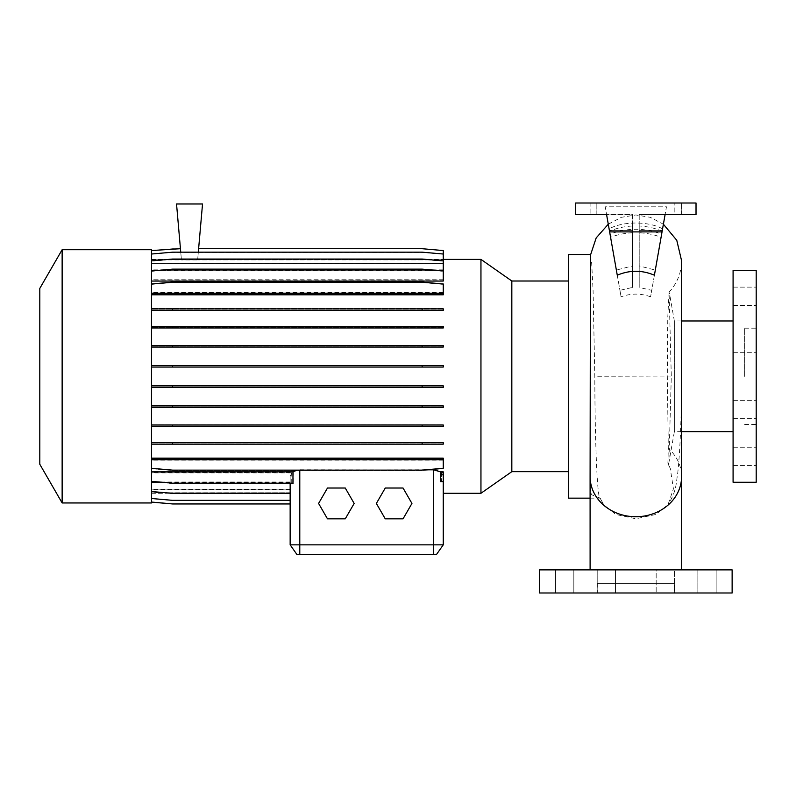 <?xml version="1.0" encoding="UTF-8"?>
<svg xmlns="http://www.w3.org/2000/svg" width="796" height="796" viewBox="0 0 796 796"><rect width="100%" height="100%" fill="white"/><g stroke="black" fill="none" stroke-linecap="round" stroke-linejoin="round"><path stroke-width="0.6" stroke-dasharray="3.98 2.98" d="M656.173 569.876L674.461 569.876L674.461 592.99L656.173 592.99L674.461 592.99L656.173 592.99L674.461 592.99L674.461 569.876L656.173 569.876L656.173 592.99L656.173 569.876L674.461 569.876M681.555 569.876L678.968 569.876M678.461 569.876L635.835 569.876M590.095 498.147L600.214 498.127L603.627 504.584L615.776 514.445L635.835 518.793L655.914 514.435L668.043 504.584L673.416 488.883L670.262 468.396L667.894 463.173L668.302 448.397A45.74 40.089 180 0 1 681.575 476.635M674.351 583.359L597.318 583.359L674.351 583.359L674.351 592.99L597.318 592.99L674.351 592.99M597.318 583.359L597.318 592.99M756.2 409.502L756.2 400.348L756.2 409.502M733.086 409.502L733.086 400.348L733.086 409.502M756.2 343.175L756.2 334.022L756.2 343.175M733.086 343.175L733.086 334.022L733.086 343.175M756.2 296.271L756.2 287.127L756.2 296.271M733.086 296.271L733.086 287.127L733.086 296.271M756.2 456.397L756.2 465.551L756.2 456.397M733.086 456.397L733.086 465.551L733.086 456.397M573.817 569.876L573.817 592.99L555.518 592.99L573.817 592.99L555.518 592.99L573.817 592.99L573.817 569.876L555.518 569.876L555.518 592.99L555.518 569.876L573.817 569.876M615.507 569.876L615.507 592.99L597.209 592.99L615.507 592.99L597.209 592.99L615.507 592.99L615.507 569.876L597.209 569.876L597.209 592.99L597.209 569.876L615.507 569.876M716.151 569.876L716.151 592.99L697.853 592.99L716.151 592.99L697.853 592.99L716.151 592.99L716.151 569.876L697.853 569.876L697.853 592.99L697.853 569.876L716.151 569.876M681.575 431.701L674.351 431.701L674.351 376.339L674.351 431.701L668.869 462.814L671.297 376.339L669.078 292.122L667.774 317.276L667.307 375.772L668.302 448.397M590.095 476.764L590.602 376.339L590.095 271.227M590.423 255.277L591.697 263.745L593.07 290.003L594.811 376.339C594.94 442.516 597.318 500.903 600.214 498.127L591.239 494.605L590.095 484.495M650.591 296.818C640.77 293.226 630.939 293.226 621.079 296.818L610.034 234.173C627.208 227.606 644.412 227.606 661.635 234.173L661.088 237.308C654.69 234.721 647.397 233.218 639.208 232.81L639.208 287.426L651.735 290.341L650.591 296.818L665.098 214.572L639.208 214.572L639.208 265.934L639.208 225.994C648.043 226.512 655.685 228.293 662.133 231.347L662.57 228.87C648.969 221.109 622.83 221.059 609.099 228.87L609.537 231.347C615.995 228.293 623.636 226.512 632.472 225.994L632.472 265.934L616.363 270.073L617.268 275.207M610.034 234.173L606.582 214.572L609.378 230.402L606.582 214.572L575.657 214.572L575.657 203.01L696.022 203.01L575.657 203.01L696.022 203.01L696.022 214.572L681.575 214.572L696.022 214.572L696.022 203.01L696.022 214.572L674.839 214.572L674.839 203.01L674.839 214.572L696.022 214.572L696.022 203.01L696.022 214.572L696.022 203.01L696.022 214.572L639.208 214.572L665.098 214.572L662.302 230.402L665.098 214.572L639.208 214.572L639.208 287.426M632.472 225.994L632.472 232.81C624.303 233.218 617.009 234.721 610.592 237.308M632.472 232.81L632.472 287.426L619.945 290.341L621.079 296.818M654.402 275.207L655.307 270.073L639.208 265.934M600.114 498.147L603.627 504.584M756.2 482.257L756.2 270.411M744.648 376.339L744.648 328.191L744.648 376.339M733.086 482.257L733.086 270.411M668.869 462.814L668.192 464.128L667.894 463.173M568.434 498.147L568.434 254.531M39.8 464.267L39.8 288.411M62.138 502.953L62.138 249.715M151.499 502.953L151.499 376.339L151.499 468.277L172.613 470.128L422.139 470.128L443.253 468.277L443.253 458.277L151.499 458.277M511.828 471.66L511.828 281.008M480.953 493.281L480.953 259.387M674.839 214.572L681.575 214.572L674.839 214.572M151.499 471.61L151.499 481.689L172.613 483.53L293.346 483.53L293.346 471.61L151.499 471.61L151.499 459.362L443.253 459.362L151.499 459.362L151.499 457.849L443.253 457.849L151.499 457.849L151.499 442.287L443.253 442.287L151.499 442.287L151.499 424.696L443.253 424.696L151.499 424.696L151.499 405.612L443.253 405.612L151.499 405.612L151.499 385.612L443.253 385.612L151.499 385.612L151.499 283.963L172.613 282.122L422.139 282.122L443.253 283.963L443.253 292.888L151.499 292.888L151.499 284.391L172.613 282.54L422.139 282.54L443.253 284.391L443.253 294.391L151.499 294.391L443.253 294.391L443.253 292.888L151.499 292.888L443.253 292.888L443.253 294.819L151.499 294.819L151.499 376.339L151.499 249.715M151.499 387.373L443.253 387.373L443.253 385.861L151.499 385.861M151.499 407.403L443.253 407.403L443.253 405.89L151.499 405.89M151.499 426.517L443.253 426.517L443.253 425.004L151.499 425.004M151.499 444.158L443.253 444.158L443.253 442.646L151.499 442.646M443.253 460.197L151.499 460.197L151.499 481.341L172.613 483.192L292.968 483.192M425.85 469.799L296.928 470.128M443.253 472.914L441.671 472.914L441.671 481.48L443.253 481.341L443.253 471.859M441.422 472.665L441.422 481.849L443.253 481.689L443.253 471.61L443.253 472.665L441.422 472.665L443.253 476.316L443.253 493.281L443.253 476.316L441.671 472.914M443.253 471.61L440.069 471.61L440.069 481.968L443.253 481.689M293.346 471.61L299.784 469.799L435.83 469.988M436.795 470.197L440.069 471.61M443.253 459.78L151.499 459.78L443.253 459.79L443.253 457.849L443.253 468.705L443.253 459.78M443.253 443.8L151.499 443.8L443.253 443.8L443.253 442.287L443.253 443.8M443.253 426.208L151.499 426.208L443.253 426.208L443.253 424.696L443.253 426.208M443.253 407.124L151.499 407.124L443.253 407.124L443.253 405.612L443.253 407.124M443.253 387.125L151.499 387.125L443.253 387.125L443.253 385.612L443.253 387.125M290.152 482.675L151.499 482.675L151.499 491.769L172.613 493.62L290.152 493.62L290.152 482.675L290.152 489.082L151.499 489.082L151.499 482.675M443.253 366.807L151.499 366.807L443.253 366.807L443.253 365.294L443.253 366.807M443.253 365.294L151.499 365.294L443.253 365.294M443.253 346.787L151.499 346.787L443.253 346.787L443.253 345.275L443.253 346.787M443.253 345.275L151.499 345.275L443.253 345.275M443.253 327.663L151.499 327.663L443.253 327.663L443.253 326.151L443.253 327.663M443.253 326.151L151.499 326.151L443.253 326.151M443.253 310.022L151.499 310.022L443.253 310.022L443.253 308.51L443.253 310.022M443.253 308.51L151.499 308.51L443.253 308.51M443.253 292.47L151.499 292.47L151.499 271.327L172.613 269.476L422.139 269.476L443.253 271.327L443.253 280.809L151.499 280.809M443.253 279.754L151.499 279.754L151.499 271.327L172.613 269.476L422.139 269.476L443.253 271.327L443.253 280.809M151.499 279.754L151.499 261.148L172.613 259.307L422.139 259.307L443.253 261.148L443.253 270.55L151.499 270.55M443.253 269.854L151.499 269.854L151.499 261.148L172.613 259.307L422.139 259.307L443.253 261.148L443.253 270.55M151.499 269.854L151.499 254.173L172.613 252.332L422.139 252.332L443.253 254.173L443.253 263.516L151.499 263.516M443.253 263.108L151.499 263.108L151.499 254.173L172.613 252.332L422.139 252.332L443.253 254.173L443.253 263.516M151.499 263.108L151.499 254.024L172.613 252.173L422.139 252.173L443.253 254.024L443.253 259.904L151.499 259.884L151.499 250.551L172.613 248.71L180.443 248.71L181.418 259.775L151.499 259.775L151.499 250.551M443.253 259.755L197.647 259.775L198.612 248.76L422.139 248.76L443.253 250.611L443.253 259.755L197.647 259.775L198.622 248.71L422.139 248.71L443.253 250.551L443.253 259.775M443.253 259.904L197.637 259.904L198.612 248.76L422.139 248.76L443.253 250.611L443.253 259.884M180.443 248.71L181.428 259.904L151.499 259.904L151.499 250.611L172.613 248.76L180.453 248.76L181.408 259.755L151.499 259.755L151.499 250.611L172.613 248.76L180.453 248.76L181.428 259.954L197.637 259.954L198.622 248.71M443.253 281.058L443.253 280.003L151.499 280.003L151.499 260.899L172.613 259.048L422.139 259.048L443.253 260.899L443.253 263.585L151.499 263.178M443.253 263.585L151.499 263.585L151.499 269.993L151.499 260.899M443.253 270.7L443.253 269.993L151.499 269.993M440.039 270.7L154.713 270.7M151.499 280.003L151.499 292.888M151.499 310.38L443.253 310.38L443.253 308.868L151.499 308.868M151.499 327.972L443.253 327.972L443.253 326.46L151.499 326.46M151.499 347.056L443.253 347.056L443.253 345.544L151.499 345.544M151.499 367.055L443.253 367.055L443.253 365.543L151.499 365.543M291.734 483.192L291.734 472.914L290.152 476.316L290.152 482.117L160.314 482.117M291.734 472.914L151.499 472.914L151.499 491.52L172.613 493.361L290.152 493.361L290.152 482.117M290.152 489.49L151.499 489.49L151.499 498.654L172.613 500.495L290.152 500.495L290.152 489.49L290.152 492.764L151.499 492.764L151.499 489.49M290.152 493.361L290.152 482.814L290.152 489.162L151.499 489.162L151.499 498.495L172.613 500.346L290.152 500.346L290.152 489.162M290.152 482.814L151.499 482.814L151.499 489.162M290.152 500.346L290.152 489.56L290.152 492.784L151.499 492.784L151.499 502.117L172.613 503.958L290.152 503.958L290.152 476.316L291.983 472.665L151.499 472.665L151.499 481.689L172.613 483.53L291.983 483.53L291.983 472.665M290.152 489.56L151.499 489.56L151.499 502.067L172.613 503.908L290.152 503.908L290.152 492.784L290.152 503.958L290.152 492.893L151.499 492.893L151.499 502.117M290.152 503.908L290.152 492.893M290.152 492.913L151.499 492.893M290.152 481.968L151.499 481.968L151.499 491.769L172.613 493.62L290.152 493.62L290.152 483.192M151.499 481.968L151.499 472.665M151.499 489.082L151.499 498.654L172.613 500.495L290.152 500.495L290.152 489.082M293.346 483.53L291.983 483.53M299.784 554.474L299.784 544.842L290.152 544.842L296.898 554.474L436.516 554.474L443.253 544.842L299.784 544.842L299.784 470.128M443.253 472.665L443.253 493.281M440.447 481.59L441.671 481.48M441.422 481.849L440.069 481.968M180.752 252.173L176.533 203.975L202.532 203.975L198.313 252.173M385.254 488.028L376.359 503.44L385.254 518.843L403.045 518.843L411.94 503.44L403.045 488.028L385.254 488.028M327.474 488.028L318.589 503.44L327.474 518.843L345.265 518.843L354.16 503.44L345.265 488.028L327.474 488.028M539.549 592.99L732.131 592.99M539.549 569.876L732.131 569.876M606.582 214.572L575.657 214.572L575.657 203.01L575.657 214.572L632.472 214.572L632.472 230.402L632.472 214.572L606.582 214.572L605.209 206.781L666.471 206.781L665.098 214.572L666.471 206.781L605.209 206.781L609.099 228.87M632.472 265.934L632.472 230.402L609.378 230.402L619.945 290.341M655.307 270.073L662.302 230.402L639.208 230.402L662.302 230.402L651.735 290.341M590.095 203.01L575.657 203.01L596.841 203.01L590.095 203.01L590.095 214.572L590.095 203.01M639.208 225.994L639.208 232.81M662.57 228.87L661.635 234.173M616.363 270.073L609.378 230.402L632.472 230.402L632.472 287.426M575.657 214.572L575.657 203.01L575.657 214.572M662.033 231.895L609.637 231.895M661.088 237.308L665.098 214.572M568.434 376.339L568.434 281.008L568.434 376.339M151.499 492.913L151.499 502.067M151.499 489.56L151.499 498.495M151.499 482.814L151.499 491.52M151.499 472.914L151.499 481.341M151.499 460.197L151.499 468.277M151.499 283.963L151.499 294.819M151.499 263.585L151.499 254.024M151.499 292.47L151.499 284.391L172.613 282.54L422.139 282.54L443.253 284.391L443.253 292.888M674.351 376.339L674.351 320.967L674.351 376.339M151.499 468.705L172.613 470.545L422.139 470.545L443.253 468.705L422.139 470.545L172.613 470.545L151.499 468.705M172.613 459.362L172.613 457.849M422.139 459.362L422.139 457.849M151.499 293.306L443.253 293.306M443.253 254.024L443.253 263.178M172.613 310.022L172.613 308.51M422.139 310.022L422.139 308.51M172.613 387.125L172.613 385.612M422.139 387.125L422.139 385.612M172.613 294.391L172.613 292.888M422.139 294.391L422.139 292.888M172.613 346.787L172.613 345.275M422.139 346.787L422.139 345.275M172.613 426.208L172.613 424.696M422.139 426.208L422.139 424.696M172.613 327.663L172.613 326.151M422.139 327.663L422.139 326.151M172.613 407.124L172.613 405.612M422.139 407.124L422.139 405.612M151.499 270.978L172.613 269.138L422.139 269.138L443.253 270.978L443.253 280.003M443.253 260.899L443.253 269.993M172.613 443.8L172.613 442.287M422.139 443.8L422.139 442.287M172.613 366.807L172.613 365.294M422.139 366.807L422.139 365.294M671.297 376.07L594.811 376.249M681.575 214.572L681.575 203.01L681.575 214.572M433.631 554.474L433.631 469.799M733.086 400.348L756.2 400.348L733.086 400.348M733.086 334.022L756.2 334.022L733.086 334.022M733.086 287.127L756.2 287.127L733.086 287.127M733.086 447.252L756.2 447.252L733.086 447.252M669.078 292.122C677.247 283.237 681.416 272.769 681.575 260.7L681.575 376.17C681.485 416.825 680.232 448.914 677.824 472.426C675.884 484.147 676.779 490.714 668.043 504.584M608.283 224.203L621.308 217.338L635.835 214.96L650.372 217.338L663.396 224.203M744.648 328.191L756.2 328.191M197.687 259.387L443.253 259.387M151.499 259.387L181.379 259.387M151.499 493.281L290.152 493.281M596.841 214.572L596.841 203.01L596.841 214.572M681.575 320.967L674.351 320.967L669.396 292.868M744.648 424.477L756.2 424.477M668.192 464.128L670.262 468.396M733.086 465.551L756.2 465.551L733.086 465.551M733.086 418.646L756.2 418.646L733.086 418.646M733.086 352.32L756.2 352.32L733.086 352.32M733.086 305.415L756.2 305.415L733.086 305.415"/><path stroke-width="1.19" d="M635.835 569.876L656.173 569.876M674.461 569.876L681.575 569.876L681.575 476.635A45.74 40.089 180 0 1 635.835 516.733A45.74 40.089 180 0 1 590.095 476.764L590.423 255.277L596.184 237.914L608.283 224.203M678.968 569.876L678.461 569.876M617.268 275.207C629.636 269.973 642.014 269.973 654.402 275.207L662.033 231.895L609.637 231.895L617.268 275.207M733.086 376.339L733.086 482.257L756.2 482.257L756.2 270.411L733.086 270.411L733.086 376.339M590.523 254.531L568.434 254.531L568.434 498.147L590.095 498.147M590.095 484.495L590.095 476.764M62.138 249.715L39.8 288.411L39.8 464.267L62.138 502.953L151.499 502.953L151.499 249.715L62.138 249.715L62.138 502.953M568.434 281.008L511.828 281.008L511.828 471.66L480.953 493.281L480.953 259.387L443.253 259.387M732.131 569.876L539.549 569.876L539.549 592.99L732.131 592.99L732.131 569.876M296.928 470.128L292.968 471.859L151.499 471.859M480.953 493.281L443.253 493.281L443.253 544.842L436.516 554.474L296.898 554.474L290.152 544.842L443.253 544.842L443.253 471.859L440.447 471.859L433.631 469.799L425.85 469.799M435.83 469.988L436.795 470.197M198.622 248.71L422.139 248.71L443.253 250.551L443.253 270.7L440.039 270.7M154.713 270.7L151.499 270.7M151.499 270.978L172.613 269.138L422.139 269.138L443.253 270.978L443.253 281.058L151.499 281.058M160.314 482.117L151.499 482.117M290.152 483.192L290.152 544.842L290.152 503.958L172.613 503.958L151.499 502.117M151.499 481.341L172.613 483.192L292.968 483.192L292.968 471.859M440.447 471.859L440.447 481.59L443.253 481.689M198.313 252.173L202.532 203.975L176.533 203.975L180.752 252.173M590.105 569.876L590.095 483.988M662.033 231.895L665.098 214.572L696.022 214.572L696.022 203.01L575.657 203.01L575.657 214.572L606.582 214.572L609.637 231.895M665.098 214.572L662.133 231.347M606.582 214.572L609.537 231.347M385.254 488.028L376.359 503.44L385.254 518.843L403.045 518.843L411.94 503.44L403.045 488.028L385.254 488.028M327.474 488.028L318.589 503.44L327.474 518.843L345.265 518.843L354.16 503.44L345.265 488.028L327.474 488.028M151.499 250.551L180.443 248.71M151.499 498.495L172.613 500.346L290.152 500.346M151.499 425.004L443.253 425.004L443.253 426.517L151.499 426.517M172.613 425.004L172.613 426.517M422.139 425.004L422.139 426.517M151.499 345.544L443.253 345.544L443.253 347.056L151.499 347.056M172.613 345.544L172.613 347.056M422.139 345.544L422.139 347.056M151.499 294.819L443.253 294.819L443.253 283.963L422.139 282.122L172.613 282.122L151.499 283.963M151.499 293.306L172.613 293.306L172.613 294.819M172.613 293.306L422.139 293.306L422.139 294.819M422.139 293.306L443.253 293.306M151.499 365.543L443.253 365.543L443.253 367.055L151.499 367.055M172.613 365.543L172.613 367.055M422.139 365.543L422.139 367.055M151.499 442.646L443.253 442.646L443.253 444.158L151.499 444.158M172.613 442.646L172.613 444.158M422.139 442.646L422.139 444.158M151.499 254.024L172.613 252.173L422.139 252.173L443.253 254.024M151.499 502.067L172.613 503.908L290.152 503.908M151.499 458.277L443.253 458.277L443.253 459.79L151.499 459.79M172.613 458.277L172.613 459.79M422.139 458.277L422.139 459.79M151.499 468.277L172.613 470.128L422.139 470.128L443.253 468.277L443.253 459.79M151.499 385.861L443.253 385.861L443.253 387.373L151.499 387.373M172.613 385.861L172.613 387.373M422.139 385.861L422.139 387.373M151.499 308.868L443.253 308.868L443.253 310.38L151.499 310.38M172.613 308.868L172.613 310.38M422.139 308.868L422.139 310.38M151.499 405.89L443.253 405.89L443.253 407.403L151.499 407.403M172.613 405.89L172.613 407.403M422.139 405.89L422.139 407.403M151.499 326.46L443.253 326.46L443.253 327.972L151.499 327.972M172.613 326.46L172.613 327.972M422.139 326.46L422.139 327.972M151.499 491.52L172.613 493.361L290.152 493.361M151.499 260.899L172.613 259.048L422.139 259.048L443.253 260.899M299.784 554.474L299.784 470.128M433.631 554.474L433.631 469.799M663.396 224.203L676.779 240.312L681.575 260.7L681.575 476.635M681.575 431.701L733.086 431.701M511.828 471.66L568.434 471.66M511.828 281.008L480.953 259.387M681.575 320.967L733.086 320.967"/></g></svg>
